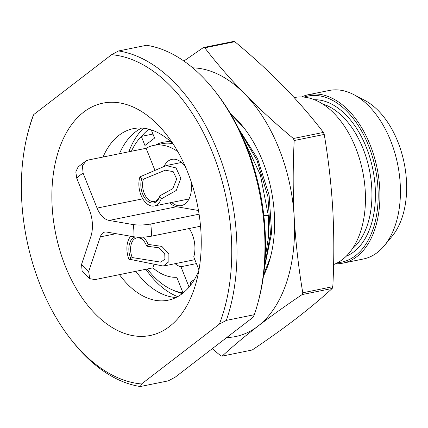 <?xml version="1.0" encoding="UTF-8"?>
<svg xmlns="http://www.w3.org/2000/svg" width="428" height="428" viewBox="0 0 428 428"><rect width="100%" height="100%" fill="white"/><g stroke="black" fill="none" stroke-linecap="round" stroke-linejoin="round"><path stroke-width="0.64" d="M144.07 241.285A14.279 8.71 -101.5 0 0 136.746 237.893A14.279 8.71 -101.5 0 0 132.22 257.554L160.81 262.145L164.935 259.111L164.732 253.488L158.622 247.753L146.948 246.223L146.627 245.923L148.227 244.693L149.067 244.522L161.805 246.4L168.883 253.74L168.878 261.685L163.303 266.077L129.855 259.298L129.015 259.47L132.22 257.554M130.615 258.239A15.52 9.464 78.5 0 1 135.168 236.962M139.047 237.203A15.52 9.464 78.5 0 1 143.792 240.927A15.52 9.464 78.5 0 1 146.627 245.923M148.227 244.693A18.623 11.358 -101.5 0 0 143.439 237.128M130.791 236.24A18.623 11.358 -101.5 0 0 129.015 259.47M196.42 263.589L180.932 266.73A23.588 14.386 78.5 0 1 175.127 263.675M189.246 228.515A23.588 14.386 78.5 0 1 193.74 256.88L198.956 269.929M189.074 287.086L180.932 266.73M153.893 264.755L152.855 267.858A67.041 40.89 78.5 0 0 176.775 277.274L183.066 293.003M152.855 267.858L95.005 279.602L89.719 278.655L88.682 271.625L100.291 236.877A12.161 7.415 78.5 0 1 104.823 232.072A12.161 7.415 78.5 0 1 106.567 232.051L133.959 236.791A48.824 29.778 -101.5 0 0 133.274 224.604C138.64 225.31 144.466 225.112 150.758 224.005L199.084 214.193M177.845 151.683A67.041 40.89 -101.5 0 0 153.722 145.408A67.041 40.89 -101.5 0 0 146.114 148.286L88.27 160.024L86.028 160.853L82.401 165.914L83.139 173.27A54.623 33.32 -101.5 0 0 76.735 178.192L89.259 209.506A27.745 16.922 78.5 0 1 90.795 236.743L81.577 264.344A54.623 33.32 -101.5 0 0 88.682 271.625M183.007 292.864A85.044 51.874 78.5 0 1 147.344 268.977M131.375 151.277A85.044 51.874 78.5 0 1 141.32 136.409L152.94 134.05M141.32 136.409L144.953 145.488L154.561 138.1L151.277 129.887M141.631 136.345A87.526 53.388 -101.5 0 1 148.901 129.224A87.526 53.388 78.5 0 1 148.928 129.203M174.603 290.783A87.526 53.388 -101.5 0 0 182.296 293.608M194.558 279.265L190.663 282.261L190.385 285.465M143.519 128.207A92.181 56.228 -101.5 0 0 128.849 151.79M145.884 269.276A92.181 56.228 -101.5 0 0 177.7 296.631M141.668 128.058A87.526 53.388 78.5 0 0 135.403 131.963A87.526 53.388 -101.5 0 0 119.439 153.7M135.826 271.315A87.526 53.388 -101.5 0 0 176.058 297.492M173.201 144.043A87.526 53.388 78.5 0 0 133.258 128.662A87.526 53.388 78.5 0 0 119.011 135.291A87.526 53.388 -101.5 0 0 103.052 157.023M119.433 274.642A87.526 53.388 -101.5 0 0 168.076 300.215A87.526 53.388 -101.5 0 0 182.323 293.587A87.526 53.388 78.5 0 0 198.859 270.48M83.679 112.115A118.561 72.316 78.5 0 1 166.064 134.082A118.561 72.316 78.5 0 1 196.168 282.432A118.561 72.316 78.5 0 1 169.445 326.543A118.561 72.316 78.5 0 1 65.409 266.371A118.561 72.316 78.5 0 1 83.679 112.115M111.58 54.688L33.78 114.533A166.979 101.853 -101.5 0 0 28.532 130.454A166.979 101.853 -101.5 0 0 70.936 339.388A166.979 101.853 -101.5 0 0 141.545 383.975L219.35 324.124A166.979 101.853 78.5 0 0 212.695 153.074A166.979 101.853 78.5 0 0 111.58 54.688L118.561 50.953A170.708 104.122 78.5 0 1 217.51 151.009A170.708 104.122 78.5 0 1 226.326 320.395L219.35 324.124M28.532 130.454L29.238 127.886A170.708 104.122 -101.5 0 1 32.581 117.09L33.78 114.533M214.289 90.329A170.708 104.122 78.5 0 1 257.635 303.923L258.341 301.355A166.979 101.853 78.5 0 0 215.942 92.421L214.289 90.329A170.708 104.122 78.5 0 0 146.52 45.282L118.561 50.953M70.936 339.388L72.583 341.48A170.708 104.122 -101.5 0 0 140.352 386.527L141.545 383.975M257.635 303.923A170.708 104.122 78.5 0 1 254.291 314.719L253.092 317.276L175.293 377.122L168.311 380.856L140.352 386.527M254.291 314.719L226.326 320.395M264.857 265.89L271.641 232.821L269.132 195.232L257.608 158.756L238.701 128.844M270.384 257.49L263.659 274.509M230.478 113.671A104.908 63.986 78.5 0 1 243.468 127.271A104.908 63.986 78.5 0 1 262.632 161.072A104.908 63.986 78.5 0 1 270.105 258.533A104.908 63.986 78.5 0 1 263.445 276.114M230.719 114.078L243.741 127.619M192.739 67.854A136.564 83.299 78.5 0 1 244.827 94.026C259.641 109.103 275.825 123.933 293.383 138.506A157.049 95.792 -101.5 0 1 294.191 140.534C292.854 166.647 292.864 192.306 294.218 217.515A136.564 83.299 -101.5 0 0 244.827 94.026C230.232 79.003 216.884 63.595 204.793 47.813L234.833 41.714C252.386 56.293 268.575 71.118 283.39 86.199C297.984 101.222 311.327 116.625 323.424 132.412L293.383 138.506M226.754 337.537A136.564 83.299 -101.5 0 0 257.907 326.19A136.564 83.299 -101.5 0 0 294.218 217.515C295.721 242.837 298.573 267.923 302.773 292.773A157.049 95.792 -101.5 0 1 302.179 294.555C285.974 305.448 271.218 315.992 257.907 326.19C244.672 336.419 232.757 346.386 222.169 356.096A157.049 95.792 -101.5 0 1 220.762 355.855L212.283 348.67M222.169 356.096L252.21 350.002C268.415 339.11 283.17 328.56 296.476 318.362C309.717 308.139 321.631 298.166 332.219 288.456L302.179 294.555M332.219 288.456A157.049 95.792 -101.5 0 0 332.813 286.674C334.145 260.561 334.14 234.897 332.786 209.688C331.283 184.372 328.431 159.286 324.231 134.435L294.191 140.534M332.813 286.674L302.773 292.773M183.869 61.022L203.391 47.567A157.049 95.792 78.5 0 1 204.793 47.813M234.833 41.714A157.049 95.792 78.5 0 0 233.431 41.473L203.391 47.567M324.231 134.435A157.049 95.792 -101.5 0 0 323.424 132.412M294.175 97.589L294.197 97.584A85.974 52.441 78.5 0 1 361.735 167.075A85.974 52.441 78.5 0 1 333.599 264.574M353.79 94.625L364.72 100.355A77.281 47.139 78.5 0 1 404.155 162.993A77.281 47.139 78.5 0 1 392.257 236.053L384.424 245.586A85.974 52.441 -101.5 0 0 397.66 164.309A85.974 52.441 -101.5 0 0 353.79 94.625A85.974 52.441 -101.5 0 0 329.169 90.485L308.658 94.647A85.974 52.441 78.5 0 1 377.148 168.471A85.974 52.441 78.5 0 1 342.855 263.161A85.974 52.441 78.5 0 1 335.456 263.787M342.855 263.161L363.367 258.999A85.974 52.441 -101.5 0 0 384.424 245.586M301.719 96.958L301.745 96.889A85.974 52.441 78.5 0 1 308.658 94.647M337.649 262.685A84.733 51.681 -101.5 0 0 375.442 168.819A84.733 51.681 -101.5 0 0 304.046 97.113M264.493 266.976L270.475 233.752L267.891 196.618L257.009 160.398L239.166 129.796M243.222 138.549L260.326 174.726L268.313 215.455L268.324 237.802L265.125 258.507M200.534 226.225L151.442 236.186C145.151 237.294 139.325 237.497 133.959 236.791M133.274 224.604L109.113 220.425A21.084 12.861 78.5 0 1 97.07 208.099L83.139 173.27M89.719 278.655L82.096 270.849L81.577 264.344M76.735 178.192L75.809 171.906L78.094 166.952L86.028 160.853M154.984 170.456L146.114 148.286M198.485 210.512L176.604 206.729L109.113 220.425M169.857 202.84A21.084 12.861 -101.5 0 0 176.604 206.729M171.681 202.465A23.588 14.386 -101.5 0 0 181.322 205.579A23.588 14.386 -101.5 0 0 185.164 203.792A23.588 14.386 -101.5 0 0 191.022 181.21M185.367 166.685A23.588 14.386 -101.5 0 0 171.938 159.344A23.588 14.386 -101.5 0 0 168.097 161.131A23.588 14.386 -101.5 0 0 164.208 166.096M181.579 162.453L166.176 165.583L176.031 167.931L180.83 178.257L176.293 190.423L162.073 198.464L161.233 198.635L159.462 196.816L159.719 195.896L172.773 188.689L176.7 178.984L173.179 171.649L165.283 170.194L143.407 179.198L141.738 178.669L139.961 176.855A18.623 11.358 -101.5 0 0 141.839 197.041A18.623 11.358 -101.5 0 0 154.305 205.996A18.623 11.358 -101.5 0 0 161.233 198.635M139.961 176.855L166.176 165.583M143.407 179.198A14.279 8.71 -101.5 0 0 144.846 194.676A14.279 8.71 -101.5 0 0 154.401 201.54A14.279 8.71 -101.5 0 0 159.719 195.896M159.462 196.816A15.52 9.464 78.5 0 1 146.472 200.095A15.52 9.464 78.5 0 1 141.738 178.669M153.722 145.408L162.399 143.648A67.041 40.89 78.5 0 1 172.859 143.706M155.615 145.028A68.282 41.65 78.5 0 1 170.916 141.861M352.212 249A77.901 47.519 -101.5 0 0 369.434 170.039A77.901 47.519 -101.5 0 0 322.792 104.041M314.462 99.719A80.389 49.033 78.5 0 1 372.847 169.349A80.389 49.033 78.5 0 1 346.225 256.228M268.313 215.455L263.798 215.38M151.442 236.186A61.236 37.354 -101.5 0 0 150.758 224.005M116.015 233.688L100.291 236.877M142.802 198.817L97.07 208.099M188.989 198.956L154.305 205.996M194.852 259.673L163.303 266.077"/></g></svg>
